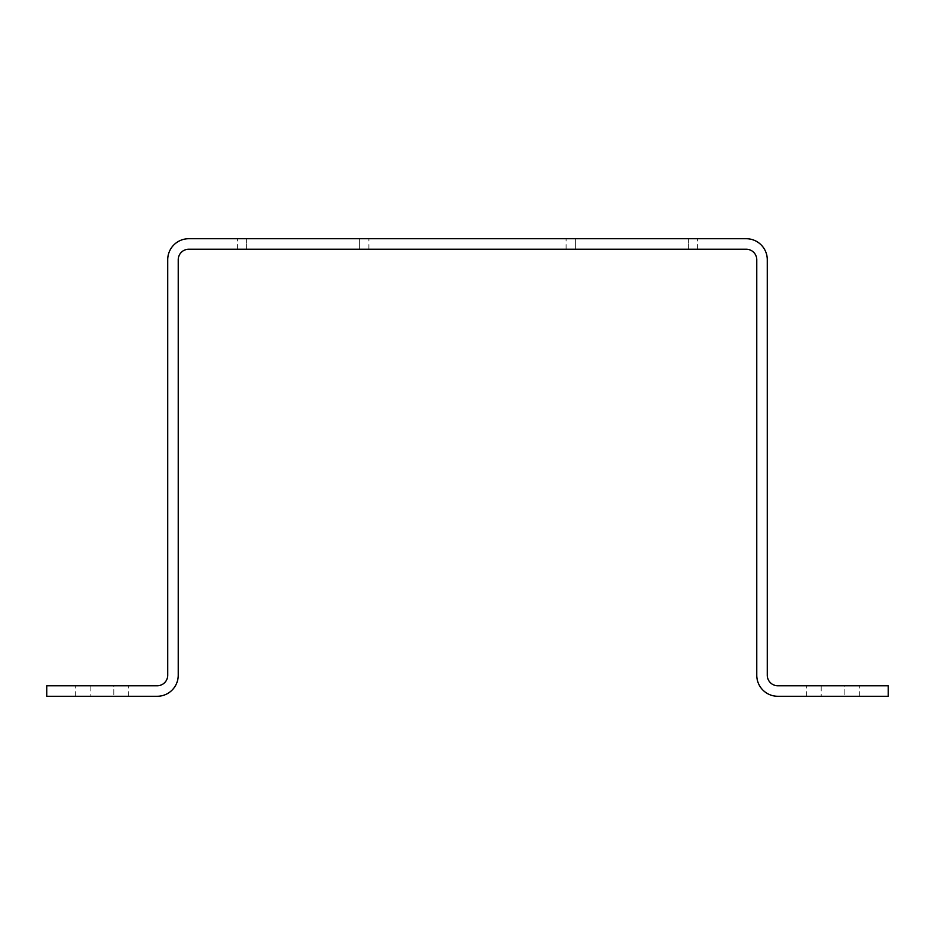 <?xml version="1.0" encoding="UTF-8"?>
<svg xmlns="http://www.w3.org/2000/svg" width="935" height="935" viewBox="0 0 935 935"><rect width="100%" height="100%" fill="white"/><g stroke="black" fill="none" stroke-linecap="round" stroke-linejoin="round"><path stroke-width="0.7" stroke-dasharray="4.67 3.51" d="M157.197 696.283A21.037 21.037 0 0 0 178.234 675.245L178.234 259.755A10.519 10.519 0 0 1 188.753 249.236L746.247 249.236A10.519 10.519 0 0 1 756.766 259.755L756.766 675.245A21.037 21.037 0 0 0 777.803 696.283L888.25 696.283L888.25 685.764L777.803 685.764A10.519 10.519 0 0 1 767.284 675.245L767.284 259.755A21.037 21.037 0 0 0 746.247 238.717L188.753 238.717A21.037 21.037 0 0 0 167.716 259.755L167.716 675.245A10.519 10.519 0 0 1 157.197 685.764L46.75 685.764L46.75 696.283L157.197 696.283M821.187 696.283L859.323 696.283L821.187 696.283L821.187 685.764L844.866 685.764L806.73 685.764L821.187 685.764L821.187 696.283M688.394 249.236L566.107 249.236L688.394 249.236L688.394 238.717L575.317 238.717L697.592 238.717L688.394 238.717L688.394 249.236M246.606 249.236L368.893 249.236L246.606 249.236L246.606 238.717L359.683 238.717L237.408 238.717L246.606 238.717L246.606 249.236M90.134 696.283L128.27 696.283L90.134 696.283L90.134 685.764L113.813 685.764L75.677 685.764L90.134 685.764L90.134 696.283M113.813 685.764L128.27 685.764L113.813 685.764L113.813 696.283L113.813 685.764M575.317 238.717L566.107 238.717L575.317 238.717L575.317 249.236L575.317 238.717M359.683 238.717L368.893 238.717L359.683 238.717L359.683 249.236L359.683 238.717M844.866 685.764L859.323 685.764L844.866 685.764L844.866 696.283L844.866 685.764M75.677 696.283L75.677 685.764M128.27 696.283L128.27 685.764M806.73 696.283L806.73 685.764M859.323 696.283L859.323 685.764M237.408 249.236L237.408 238.717M368.893 249.236L368.893 238.717M697.592 249.236L697.592 238.717M566.107 249.236L566.107 238.717"/><path stroke-width="1.4" d="M157.197 696.283A21.037 21.037 0 0 0 178.234 675.245L178.234 259.755A10.519 10.519 0 0 1 188.753 249.236L746.247 249.236A10.519 10.519 0 0 1 756.766 259.755L756.766 675.245A21.037 21.037 0 0 0 777.803 696.283L888.25 696.283L888.25 685.764L777.803 685.764A10.519 10.519 0 0 1 767.284 675.245L767.284 259.755A21.037 21.037 0 0 0 746.247 238.717L188.753 238.717A21.037 21.037 0 0 0 167.716 259.755L167.716 675.245A10.519 10.519 0 0 1 157.197 685.764L46.75 685.764L46.75 696.283L157.197 696.283"/></g></svg>
